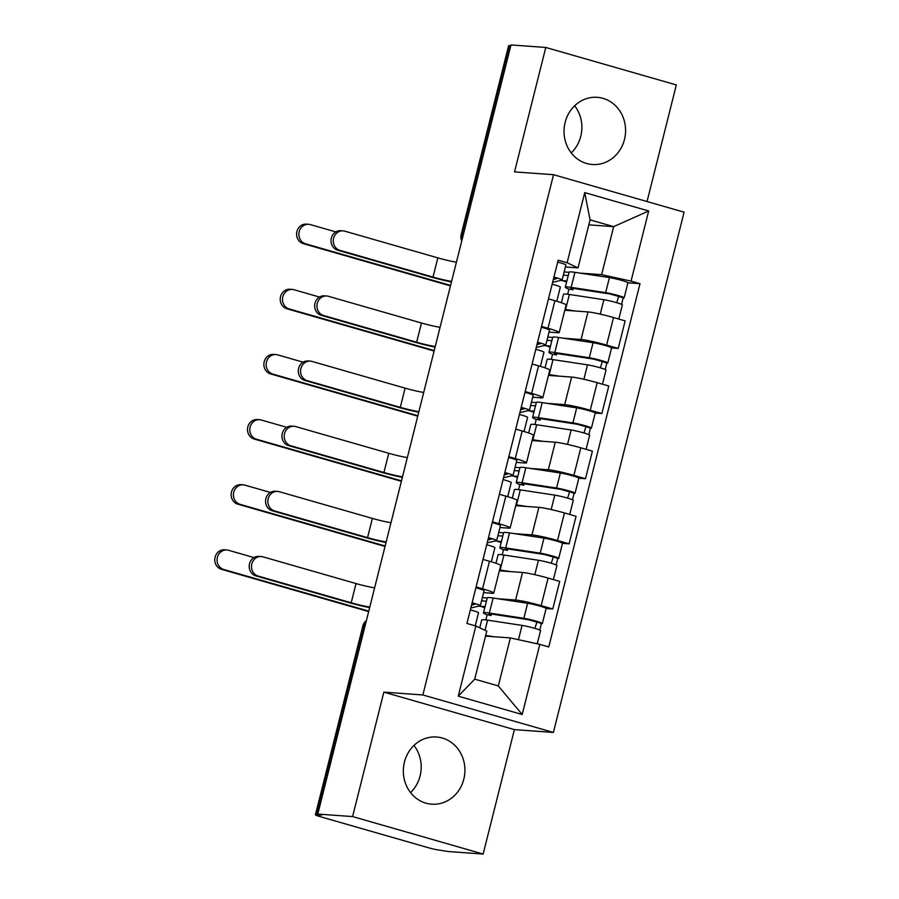 <?xml version="1.0" encoding="UTF-8"?>
<svg xmlns="http://www.w3.org/2000/svg" width="899" height="899" viewBox="0 0 899 899"><rect width="100%" height="100%" fill="white"/><g stroke="black" fill="none" stroke-linecap="round" stroke-linejoin="round"><path stroke-width="1.35" d="M574.641 105.756A33.679 30.78 -85.9 0 1 580.776 136.288A33.679 30.78 -85.9 0 1 571.247 152.92M565.123 122.399A33.679 30.78 94.1 0 0 592.385 164.506A33.679 30.78 94.1 0 0 624.49 139.435A33.679 30.78 94.1 0 0 597.228 97.328A33.679 30.78 94.1 0 0 565.123 122.399M413.967 745.428A33.679 30.78 -85.9 0 1 420.091 775.961A33.679 30.78 -85.9 0 1 410.573 792.603M404.438 762.071A33.679 30.78 94.1 0 0 431.711 804.189A33.679 30.78 94.1 0 0 463.817 779.118A33.679 30.78 94.1 0 0 436.554 737A33.679 30.78 94.1 0 0 404.438 762.071M647.044 201.545L676.329 84.933L545.783 47.456L510.992 44.95L317.797 814.067L352.599 816.573L483.145 854.05L514.397 729.617L553.402 732.438L684.083 212.175L553.537 174.698L422.856 694.961L383.851 692.14L352.599 816.573M483.145 854.05L448.343 851.544L439.117 850.061A8.63 0.663 -165.9 0 1 428.003 847.622L320.302 816.697A8.63 0.663 -165.9 0 1 315.425 814.842L362.926 625.704A8.63 0.663 14.1 0 1 363.69 625.614L316.19 814.764A8.63 0.663 -165.9 0 0 315.425 814.842M545.783 47.456L514.531 171.889L553.537 174.698M463.277 234.897L461.861 234.796A8.63 0.663 14.1 0 0 461.097 234.875L508.609 45.737A8.63 0.663 14.1 0 1 509.373 45.647L461.861 234.796A8.63 7.889 94.1 0 0 462.019 239.921M510.789 45.759L509.373 45.647M316.19 814.764L321.606 815.157L317.797 814.067M498.024 598.768L515.61 600.038A19.857 1.528 14.1 0 1 541.164 605.645L552.773 608.971L559.695 581.417L548.087 578.079A19.857 1.528 -165.9 0 0 522.533 572.483L499.372 570.809M482.336 597.633L487.236 597.992M493.776 593.07L500.698 565.516A19.857 1.528 -165.9 0 0 489.472 561.257L482.549 588.811A19.857 1.528 14.1 0 1 493.776 593.07A19.857 1.528 14.1 0 1 492.023 593.261L483.583 592.655M482.549 588.811L476.099 586.957M546.12 608.499L552.773 608.971M489.472 561.257L483.021 559.403M514.385 533.635L531.972 534.905A19.857 1.528 14.1 0 1 557.526 540.501L569.134 543.839L576.057 516.284L564.448 512.947A19.857 1.528 -165.9 0 0 538.894 507.339L515.723 505.665M498.698 532.5L503.597 532.849M492.45 521.825L498.911 523.679A19.857 1.528 14.1 0 1 510.138 527.938A19.857 1.528 14.1 0 1 508.373 528.129L499.945 527.522M507.778 548.963L507.429 550.39L502.575 549.379A25.902 1.989 14.1 0 1 499.855 547.727L503.631 532.702A25.902 1.989 14.1 0 1 509.486 532.882L543.985 538.141A10.799 0.832 14.1 0 1 555.683 540.805A10.799 0.832 14.1 0 1 562.482 543.322L569.134 543.839M510.138 527.938L517.06 500.383A19.857 1.528 -165.9 0 0 505.834 496.124L499.372 494.27M530.736 468.491L548.334 469.761A19.857 1.528 14.1 0 1 573.888 475.369L585.496 478.706L592.419 451.141L580.81 447.814A19.857 1.528 -165.9 0 0 555.256 442.207L532.084 440.532M515.06 467.368L519.959 467.716M508.812 456.692L515.273 458.546A19.857 1.528 14.1 0 1 526.499 462.805A19.857 1.528 14.1 0 1 524.735 462.985L516.307 462.378M578.844 478.223L585.496 478.706M526.499 462.805L533.422 435.24A19.857 1.528 -165.9 0 0 522.195 430.981L515.734 429.126M547.098 403.359L564.696 404.629A19.857 1.528 14.1 0 1 590.25 410.236L601.858 413.562L608.78 386.008L597.172 382.671A19.857 1.528 -165.9 0 0 571.618 377.063L548.446 375.4M531.421 402.224L536.321 402.583M525.173 391.548L531.635 393.402A19.857 1.528 14.1 0 1 542.861 397.661A19.857 1.528 14.1 0 1 541.097 397.852L532.669 397.246M595.205 413.079L601.858 413.562M542.861 397.661L549.783 370.107A19.857 1.528 -165.9 0 0 538.557 365.848L532.096 363.994M563.459 338.215L581.057 339.485A19.857 1.528 14.1 0 1 606.611 345.092L618.22 348.43L625.142 320.876L613.534 317.538A19.857 1.528 -165.9 0 0 587.98 311.931L564.808 310.256M547.772 337.091L552.683 337.44M541.535 326.416L547.997 328.27A19.857 1.528 14.1 0 1 559.223 332.529A19.857 1.528 14.1 0 1 557.459 332.72L549.031 332.102M611.556 347.947L618.22 348.43M559.223 332.529L566.145 304.975A19.857 1.528 -165.9 0 0 554.919 300.716L548.457 298.861M510.374 637.919L539.816 644.381L522.195 714.525L458.254 696.163L475.874 626.019L486.775 631.143L474.717 679.161L498.316 685.937L510.374 637.919L485.527 636.121M588.834 224.851L613.68 226.638L590.081 219.862L578.023 267.88L567.112 262.755L558.178 260.193L466.929 623.457L475.874 626.019M567.112 262.755L584.732 192.611L648.673 210.973L631.053 281.117L601.622 274.656L613.68 226.638L648.673 210.973M539.816 644.381L548.761 646.943L639.998 283.679L631.053 281.117M553.402 732.438L422.856 694.961M514.397 729.617L383.851 692.14M564.134 271.947L569.033 272.307M579.821 273.082L601.622 274.656M578.023 267.88L565.392 266.969M627.918 282.814L639.998 283.679M487.168 614.714L485.865 619.917M503.53 549.57L502.226 554.773M519.892 484.437L518.588 489.64M536.254 419.305L534.95 424.508M552.615 354.161L551.312 359.364M568.977 289.029L567.674 294.231M522.195 714.525L498.316 685.937M458.254 696.163L474.717 679.161M590.081 219.862L584.732 192.611M369.646 607.634A21.801 1.674 14.1 0 1 348.924 602.6L255.878 575.888A9.934 9.08 -85.9 0 1 249.338 564.696A9.934 9.08 -85.9 0 1 259.002 556.38L261.272 556.548A9.934 9.08 94.1 0 0 251.619 564.864A9.934 9.08 94.1 0 0 258.148 576.057L351.206 602.768A16.193 1.247 -165.9 0 0 369.792 607.072M351.206 602.768L356.026 583.563L262.969 556.841A9.934 9.08 94.1 0 0 261.272 556.548M471.526 605.139L474.863 604.308L472.009 603.218M470.818 607.96A25.902 1.989 -165.9 0 0 471.379 607.893L480.178 605.769A10.799 0.832 -165.9 0 0 480.313 605.679A10.799 0.832 -165.9 0 0 472.121 602.779M480.313 605.679L484.089 590.643A10.799 0.832 -165.9 0 0 475.897 587.755M475.245 625.839L478.526 612.77A10.799 0.832 -165.9 0 0 470.334 609.882M356.026 583.563A16.193 1.247 -165.9 0 0 374.613 587.856M368.657 611.578L221.457 569.314A9.934 9.08 -85.9 0 1 214.917 558.122A9.934 9.08 -85.9 0 1 224.581 549.806L226.851 549.974A9.934 9.08 94.1 0 0 217.198 558.29A9.934 9.08 94.1 0 0 223.727 569.483L368.77 611.118M254.024 557.582L228.548 550.278A9.934 9.08 94.1 0 0 226.851 549.974M479.583 605.904L484.786 607.758M479.74 627.839L481.718 619.962A25.902 1.989 14.1 0 1 487.573 620.153L522.072 625.401A10.799 0.832 14.1 0 1 533.77 628.075A10.799 0.832 14.1 0 1 540.569 630.581L537.242 643.819M485.685 635.469L493.989 636.739M491.416 614.107L491.068 615.523A20.295 1.562 14.1 0 1 488.944 614.231A20.295 1.562 14.1 0 1 493.529 614.377L528.028 619.636L536.905 622.119L534.883 628.39M491.068 615.523L486.213 614.511A25.902 1.989 14.1 0 1 483.493 612.871A25.902 1.989 14.1 0 1 489.348 613.051L523.847 618.31A10.799 0.832 14.1 0 1 535.557 620.973A10.799 0.832 14.1 0 1 542.355 623.49A10.799 0.832 14.1 0 1 541.4 623.591L539.771 630.042M483.493 612.871L487.269 597.835A25.902 1.989 14.1 0 1 493.124 598.026L527.623 603.274A10.799 0.832 14.1 0 1 539.333 605.937A10.799 0.832 14.1 0 1 546.131 608.454L542.355 623.49M486.426 601.206L481.527 600.858M479.504 606.241L485.055 606.634M536.523 621.861L541.4 623.591M386.008 542.502A21.801 1.674 14.1 0 1 365.286 537.467L272.228 510.756A9.934 9.08 -85.9 0 1 265.699 499.563A9.934 9.08 -85.9 0 1 275.364 491.247L277.634 491.405A9.934 9.08 94.1 0 0 267.981 499.72A9.934 9.08 94.1 0 0 274.51 510.913L367.567 537.636A16.193 1.247 -165.9 0 0 386.154 541.928M367.567 537.636L372.388 518.42L279.331 491.708A9.934 9.08 94.1 0 0 277.634 491.405M487.887 540.007L491.225 539.175L488.371 538.085M487.179 542.827A25.902 1.989 -165.9 0 0 487.741 542.76L496.54 540.625A10.799 0.832 -165.9 0 0 496.675 540.535A10.799 0.832 -165.9 0 0 488.483 537.647M496.675 540.535L500.451 525.51A10.799 0.832 -165.9 0 0 492.259 522.611M491.337 561.796L494.888 547.637A10.799 0.832 -165.9 0 0 486.696 544.749M372.388 518.42A16.193 1.247 -165.9 0 0 390.975 522.724M402.37 477.358A21.801 1.674 14.1 0 1 381.648 472.335L288.59 445.612A9.934 9.08 -85.9 0 1 282.061 434.419A9.934 9.08 -85.9 0 1 291.726 426.104L293.995 426.272A9.934 9.08 94.1 0 0 284.342 434.588A9.934 9.08 94.1 0 0 290.871 445.78L383.929 472.492A16.193 1.247 -165.9 0 0 402.516 476.796M383.929 472.492L388.75 453.287L295.692 426.576A9.934 9.08 94.1 0 0 293.995 426.272M504.249 474.874L507.587 474.031L504.732 472.941M503.541 477.684A25.902 1.989 -165.9 0 0 504.103 477.616L512.891 475.492A10.799 0.832 -165.9 0 0 513.037 475.402A10.799 0.832 -165.9 0 0 504.845 472.514M513.037 475.402L516.813 460.378A10.799 0.832 -165.9 0 0 508.62 457.479M507.699 496.664L511.25 482.505A10.799 0.832 -165.9 0 0 503.058 479.605M388.75 453.287A16.193 1.247 -165.9 0 0 407.337 457.591M385.019 546.435L237.819 504.182A9.934 9.08 -85.9 0 1 231.279 492.989A9.934 9.08 -85.9 0 1 240.943 484.673L243.213 484.831A9.934 9.08 94.1 0 0 233.56 493.146A9.934 9.08 94.1 0 0 240.089 504.339L385.132 545.985M270.374 492.45L244.91 485.134A9.934 9.08 94.1 0 0 243.213 484.831M495.945 540.771L501.136 542.614M495.956 563.268L498.068 554.829A25.902 1.989 14.1 0 1 503.934 555.02L538.434 560.268A10.799 0.832 14.1 0 1 550.132 562.931A10.799 0.832 14.1 0 1 556.931 565.449L553.368 579.597M499.574 569.966A25.902 1.989 14.1 0 1 500.159 570.045L510.351 571.595M507.429 550.39A20.295 1.562 14.1 0 1 505.305 549.098A20.295 1.562 14.1 0 1 509.89 549.244L544.389 554.492L553.267 556.987L551.244 563.257M499.855 547.727A25.902 1.989 14.1 0 1 505.71 547.918L540.209 553.166A10.799 0.832 14.1 0 1 551.907 555.84A10.799 0.832 14.1 0 1 558.717 558.346A10.799 0.832 14.1 0 1 557.762 558.448L556.133 564.909M502.788 536.074L497.889 535.725M495.866 541.097L501.417 541.501M552.885 556.728L557.762 558.448M401.381 481.302L254.181 439.038A9.934 9.08 -85.9 0 1 247.641 427.845A9.934 9.08 -85.9 0 1 257.305 419.53L259.575 419.698A9.934 9.08 94.1 0 0 249.922 428.014A9.934 9.08 94.1 0 0 256.451 439.206L401.493 480.841M286.736 427.306L261.272 420.002A9.934 9.08 94.1 0 0 259.575 419.698M512.306 475.638L517.498 477.481M512.318 498.136L514.43 489.697A25.902 1.989 14.1 0 1 520.296 489.876L554.795 495.135A10.799 0.832 14.1 0 1 566.494 497.799A10.799 0.832 14.1 0 1 573.292 500.316L569.73 514.464M515.936 504.822A25.902 1.989 14.1 0 1 516.52 504.912L526.713 506.463M524.139 483.831L523.791 485.246A20.295 1.562 14.1 0 1 521.667 483.965A20.295 1.562 14.1 0 1 526.252 484.112L560.751 489.359L569.629 491.843L567.606 498.113M523.791 485.246L518.925 484.235A25.902 1.989 14.1 0 1 516.217 482.594A25.902 1.989 14.1 0 1 522.072 482.785L556.571 488.033A10.799 0.832 14.1 0 1 568.269 490.697A10.799 0.832 14.1 0 1 575.068 493.214A10.799 0.832 14.1 0 1 574.124 493.315L572.494 499.777M516.217 482.594L519.993 467.559A25.902 1.989 14.1 0 1 525.848 467.75L560.347 472.998A10.799 0.832 14.1 0 1 572.045 475.672A10.799 0.832 14.1 0 1 578.844 478.178L575.068 493.214M519.15 470.941L514.25 470.582M512.228 475.964L517.779 476.369M569.247 491.584L574.124 493.315M418.732 412.225A21.801 1.674 14.1 0 1 398.01 407.191L304.952 380.479A9.934 9.08 -85.9 0 1 298.423 369.287A9.934 9.08 -85.9 0 1 308.087 360.971L310.357 361.14A9.934 9.08 94.1 0 0 300.693 369.444A9.934 9.08 94.1 0 0 307.233 380.648L400.291 407.359A16.193 1.247 -165.9 0 0 418.878 411.652M400.291 407.359L405.112 388.154L312.054 361.432A9.934 9.08 94.1 0 0 310.357 361.14M520.611 409.73L523.948 408.899L521.094 407.809M519.903 412.551A25.902 1.989 -165.9 0 0 520.465 412.484L529.253 410.36A10.799 0.832 -165.9 0 0 529.399 410.27A10.799 0.832 -165.9 0 0 521.206 407.371M529.399 410.27L533.174 395.234A10.799 0.832 -165.9 0 0 524.982 392.346M524.061 431.531L527.612 417.361A10.799 0.832 -165.9 0 0 519.42 414.473M405.112 388.154A16.193 1.247 -165.9 0 0 423.699 392.447M435.094 347.093A21.801 1.674 14.1 0 1 414.372 342.058L321.314 315.347A9.934 9.08 -85.9 0 1 314.785 304.154A9.934 9.08 -85.9 0 1 324.449 295.838L326.719 295.996A9.934 9.08 94.1 0 0 317.055 304.312A9.934 9.08 94.1 0 0 323.595 315.504L416.653 342.216A16.193 1.247 -165.9 0 0 435.24 346.52M416.653 342.216L421.474 323.011L328.416 296.299A9.934 9.08 94.1 0 0 326.719 295.996M536.973 344.598L540.31 343.766L537.456 342.676M536.265 347.419A25.902 1.989 -165.9 0 0 536.827 347.351L545.614 345.216A10.799 0.832 -165.9 0 0 545.76 345.126A10.799 0.832 -165.9 0 0 537.568 342.238M545.76 345.126L549.536 330.102A10.799 0.832 -165.9 0 0 541.344 327.202M540.411 366.387L543.974 352.228A10.799 0.832 -165.9 0 0 535.782 349.329M421.474 323.011A16.193 1.247 -165.9 0 0 440.061 327.315M451.455 281.949A21.801 1.674 14.1 0 1 430.733 276.926L337.676 250.203A9.934 9.08 -85.9 0 1 331.147 239.01A9.934 9.08 -85.9 0 1 340.8 230.695L343.081 230.863A9.934 9.08 94.1 0 0 333.417 239.179A9.934 9.08 94.1 0 0 339.957 250.372L433.003 277.083A16.193 1.247 -165.9 0 0 451.601 281.387M433.003 277.083L437.835 257.878L344.778 231.167A9.934 9.08 94.1 0 0 343.081 230.863M553.334 279.465L556.672 278.623L553.818 277.533M552.627 282.275A25.902 1.989 -165.9 0 0 553.177 282.207L561.976 280.083A10.799 0.832 -165.9 0 0 562.122 279.994A10.799 0.832 -165.9 0 0 553.93 277.094M562.122 279.994L565.898 264.958A10.799 0.832 -165.9 0 0 557.706 262.07M556.773 301.255L560.335 287.096A10.799 0.832 -165.9 0 0 552.143 284.196M437.835 257.878A16.193 1.247 -165.9 0 0 456.422 262.182M417.743 416.17L270.532 373.905A9.934 9.08 -85.9 0 1 264.003 362.713A9.934 9.08 -85.9 0 1 273.667 354.397L275.937 354.566A9.934 9.08 94.1 0 0 266.284 362.881A9.934 9.08 94.1 0 0 272.813 374.074L417.855 415.709M303.098 362.173L277.634 354.858A9.934 9.08 94.1 0 0 275.937 354.566M528.668 410.495L533.86 412.338M528.679 432.992L530.792 424.553A25.902 1.989 14.1 0 1 536.658 424.744L571.157 429.992A10.799 0.832 14.1 0 1 582.855 432.666A10.799 0.832 14.1 0 1 589.654 435.172L586.092 449.331M532.298 439.69A25.902 1.989 14.1 0 1 532.882 439.768L543.075 441.33M540.501 418.698L540.153 420.114A20.295 1.562 14.1 0 1 538.018 418.822A20.295 1.562 14.1 0 1 542.614 418.968L577.113 424.227L585.991 426.71L583.968 432.981M540.153 420.114L535.287 419.103A25.902 1.989 14.1 0 1 532.579 417.462A25.902 1.989 14.1 0 1 538.434 417.642L572.933 422.89A10.799 0.832 14.1 0 1 584.631 425.564A10.799 0.832 14.1 0 1 591.43 428.081A10.799 0.832 14.1 0 1 590.474 428.182L588.856 434.633M532.579 417.462L536.355 402.426A25.902 1.989 14.1 0 1 542.209 402.617L576.709 407.865A10.799 0.832 14.1 0 1 588.407 410.528A10.799 0.832 14.1 0 1 595.205 413.046L591.43 428.081M535.512 405.797L530.612 405.449M528.59 410.832L534.141 411.225M585.609 426.452L590.474 428.182M434.105 351.026L286.893 308.773A9.934 9.08 -85.9 0 1 280.364 297.58A9.934 9.08 -85.9 0 1 290.029 289.264L292.299 289.422A9.934 9.08 94.1 0 0 282.646 297.738A9.934 9.08 94.1 0 0 289.175 308.93L434.217 350.576M319.46 297.041L293.995 289.725A9.934 9.08 94.1 0 0 292.299 289.422M545.03 345.362L550.222 347.205M545.041 367.86L547.154 359.42A25.902 1.989 14.1 0 1 553.009 359.611L587.519 364.859A10.799 0.832 14.1 0 1 599.217 367.522A10.799 0.832 14.1 0 1 606.016 370.04L602.454 384.188M548.66 374.557A25.902 1.989 14.1 0 1 549.244 374.636L559.436 376.187M556.863 353.554L556.515 354.981A20.295 1.562 14.1 0 1 554.38 353.689A20.295 1.562 14.1 0 1 558.976 353.835L593.475 359.083L602.352 361.578L600.33 367.848M556.515 354.981L551.649 353.97A25.902 1.989 14.1 0 1 548.941 352.318A25.902 1.989 14.1 0 1 554.795 352.509L589.294 357.757A10.799 0.832 14.1 0 1 600.993 360.432A10.799 0.832 14.1 0 1 607.791 362.938A10.799 0.832 14.1 0 1 606.836 363.039L605.218 369.5M548.941 352.318L552.716 337.294A25.902 1.989 14.1 0 1 558.571 337.473L593.07 342.733A10.799 0.832 14.1 0 1 604.769 345.396A10.799 0.832 14.1 0 1 611.567 347.913L607.791 362.938M551.874 340.665L546.963 340.316M544.951 345.688L550.503 346.093M601.97 361.308L606.836 363.039M450.466 285.893L303.255 243.629A9.934 9.08 -85.9 0 1 296.726 232.436A9.934 9.08 -85.9 0 1 306.39 224.121L308.66 224.289A9.934 9.08 94.1 0 0 298.996 232.605A9.934 9.08 94.1 0 0 305.536 243.798L450.579 285.433M335.821 231.897L310.357 224.593A9.934 9.08 94.1 0 0 308.66 224.289M561.392 280.23L566.584 282.072M561.403 302.727L563.516 294.288A25.902 1.989 14.1 0 1 569.37 294.467L603.87 299.715A10.799 0.832 14.1 0 1 615.579 302.39A10.799 0.832 14.1 0 1 622.378 304.907L618.815 319.055M565.022 309.413A25.902 1.989 14.1 0 1 565.595 309.503L575.798 311.054M573.225 288.422L572.865 289.838A20.295 1.562 14.1 0 1 570.741 288.557A20.295 1.562 14.1 0 1 575.338 288.703L609.837 293.951L618.714 296.434L616.692 302.705M572.865 289.838L568.011 288.826A25.902 1.989 14.1 0 1 565.302 287.186A25.902 1.989 14.1 0 1 571.157 287.377L605.656 292.624A10.799 0.832 14.1 0 1 617.355 295.288A10.799 0.832 14.1 0 1 624.153 297.805A10.799 0.832 14.1 0 1 623.198 297.906L621.58 304.356M565.302 287.186L569.078 272.15A25.902 1.989 14.1 0 1 574.933 272.341L609.432 277.589A10.799 0.832 14.1 0 1 621.13 280.263A10.799 0.832 14.1 0 1 627.929 282.769L624.153 297.805M568.224 275.532L563.325 275.173M561.313 280.555L566.864 280.96M618.332 296.176L623.198 297.906M587.98 311.931L581.057 339.485M571.618 377.063L564.696 404.629M555.256 442.207L548.334 469.761M538.894 507.339L531.972 534.905M522.533 572.483L515.61 600.038M538.557 365.848L531.635 393.402M522.195 430.981L515.273 458.546M505.834 496.124L498.911 523.679M554.919 300.716L547.997 328.27M597.172 382.671L590.25 410.236M580.81 447.814L573.888 475.369M564.448 512.947L557.526 540.501M548.087 578.079L541.164 605.645M613.534 317.538L606.611 345.092M366.23 621.265A8.63 7.889 94.1 0 0 363.69 625.614L365.106 625.715M258.148 576.057L255.878 575.888M223.727 569.483L221.457 569.314M487.573 620.153L485.022 630.311M522.072 625.401L518.476 639.695M493.124 598.026L489.348 613.051M527.623 603.274L523.847 618.31M274.51 510.913L272.228 510.756M290.871 445.78L288.59 445.612M240.089 504.339L237.819 504.182M503.934 555.02L500.159 570.045M538.434 560.268L534.804 574.686M509.486 532.882L505.71 547.918M543.985 538.141L540.209 553.166M256.451 439.206L254.181 439.038M520.296 489.876L516.52 504.912M554.795 495.135L551.166 509.553M525.848 467.75L522.072 482.785M560.347 472.998L556.571 488.033M307.233 380.648L304.952 380.479M323.595 315.504L321.314 315.347M339.957 250.372L337.676 250.203M272.813 374.074L270.532 373.905M536.658 424.744L532.882 439.768M571.157 429.992L567.527 444.409M542.209 402.617L538.434 417.642M576.709 407.865L572.933 422.89M289.175 308.93L286.893 308.773M553.009 359.611L549.244 374.636M587.519 364.859L583.889 379.277M558.571 337.473L554.795 352.509M593.07 342.733L589.294 357.757M305.536 243.798L303.255 243.629M569.37 294.467L565.595 309.503M603.87 299.715L600.251 314.144M574.933 272.341L571.157 287.377M609.432 277.589L605.656 292.624M461.097 234.875A8.63 8.63 0 0 0 461.771 240.887M366.365 620.726A8.63 8.63 0 0 0 362.926 625.704M562.482 543.322L558.717 558.346"/></g></svg>
